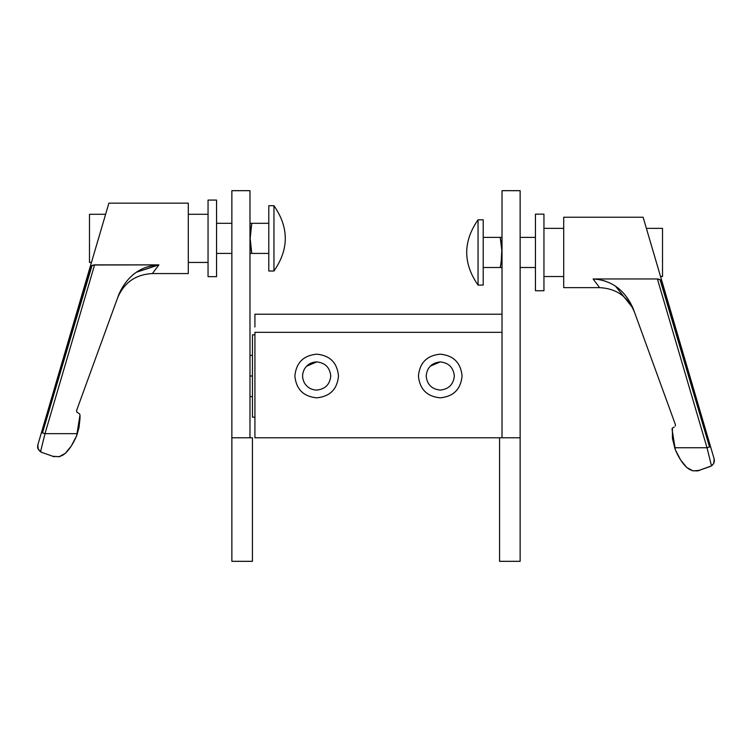 <?xml version="1.0" encoding="UTF-8"?>
<svg xmlns="http://www.w3.org/2000/svg" width="752" height="752" viewBox="0 0 752 752"><rect width="100%" height="100%" fill="white"/><g stroke="black" fill="none" stroke-linecap="round" stroke-linejoin="round"><path stroke-width="1.13" d="M563.709 276.539L543.95 276.539L563.709 276.539M543.95 228.364L563.709 228.364L543.95 228.364M675.221 449.452L672.448 438.548L672.401 428.048L672.015 429.119L675.343 449.79L680.71 460.102L686.679 467.396L680.71 460.102L675.343 449.79C678.708 457.63 682.487 463.495 686.679 467.396L692.761 470.771L697.583 470.893L711.486 465.902L707.002 447.741L674.61 447.741L707.002 447.741L709.521 446.998L660.068 279.678M714.381 461.211L713.742 463.439L714.156 458.917L714.4 460.431M674.187 427.042L672.401 428.048L674.187 427.042M659.983 279.641L662.089 281.793L710.565 446.688L643.12 217.243L563.709 217.243L643.12 217.243L662.089 281.793L660.397 279.876L657.398 278.964L707.002 447.741L711.486 465.902L713.742 463.439L711.486 465.902M593.112 278.964L599.607 287.649L563.709 287.649L599.607 287.649L593.112 278.964C611.423 280.12 624.733 289.868 633.043 308.226L615.644 286.343L633.043 308.226L675.371 424.513L675.305 426.017L675.371 424.513L633.043 308.226C624.733 289.868 611.423 280.12 593.112 278.964L599.607 287.649L593.112 278.964L657.398 278.964L593.112 278.964M662.512 276.539L660.547 276.539L662.512 276.539L662.512 228.364L646.382 228.364L662.512 228.364L662.512 276.539M649.267 238.168L647.397 231.804M647.19 231.108L651.636 246.214M606.469 281.577L602.897 280.383L606.469 281.577M658.498 279.086L659.025 279.227M710.565 446.688L714.156 458.917L713.742 463.439L714.156 458.917L710.565 446.688L709.521 446.998L710.565 446.688M653.469 252.446L655.302 258.688M660.303 275.711L660.547 276.539M660.397 279.876L709.521 446.998L707.002 447.741L657.398 278.964L660.397 279.876L662.089 281.793M710.339 466.466L697.583 470.893L699.708 470.329L693.372 470.893M691.878 470.545L686.679 467.396L689.819 469.709M563.709 217.243L563.709 287.649L563.709 217.243M713.742 463.439L711.918 465.61L713.742 463.439M188.291 262.448L208.05 262.448L188.291 262.448M208.05 214.282L188.291 214.282L208.05 214.282M79.599 413.957L79.985 415.038L79.599 413.957L76.695 411.936L79.599 413.957M76.657 435.709L71.29 446.021L65.321 453.315L71.29 446.021L76.657 435.709C73.292 443.548 69.513 449.414 65.321 453.315L59.079 456.727L52.292 456.248L59.239 456.69L65.321 453.315C69.513 449.414 73.292 443.548 76.657 435.709L79.985 415.038L80.032 418.178M89.911 267.703L91.603 265.785L42.479 432.917L41.435 432.607L37.844 444.827L38.258 449.358L37.6 446.35L37.844 444.827L37.957 448.643L40.514 451.82L44.998 433.65L77.39 433.65L44.998 433.65L94.602 264.873L158.888 264.873L152.393 273.568L188.291 273.568L188.291 203.162L108.88 203.162L89.911 267.703L91.603 265.785L94.602 264.873L44.998 433.65L42.479 432.917L92.017 265.55L89.911 267.703L41.435 432.607L44.998 433.65L40.514 451.82L38.258 449.358L37.844 444.827L108.88 203.162L188.291 203.162L188.291 273.568L152.393 273.568L158.888 264.873L93.502 265.005M37.619 447.12L37.741 447.891M89.488 262.448L91.453 262.448L89.488 262.448L89.488 259.224L89.488 262.448M96.19 246.355L98.324 239.089M100.477 231.748L105.618 214.282L89.488 214.282L89.488 259.224L89.488 214.282L105.618 214.282L105.261 215.476M158.888 264.873L152.393 273.568L158.888 264.873C140.68 265.992 127.379 275.749 118.957 294.135L76.629 410.423L76.695 411.936L76.629 410.423L118.957 294.135C127.379 275.749 140.68 265.992 158.888 264.873L136.356 272.262L158.484 264.883M92.975 265.146L92.017 265.55M104.81 217.027L104.603 217.723M40.683 451.924L38.258 449.358L41.661 452.375L54.417 456.812L41.661 452.375M59.239 456.69L60.122 456.455L59.239 456.69M62.181 455.618L65.321 453.315L60.122 456.455M40.871 452.027L41.454 452.3L40.871 452.027M80.032 418.187L79.016 427.568L76.911 435.023M254.919 332.318L502.016 332.318L254.919 332.318L254.919 437.777L499.554 437.777L254.919 437.777L254.919 332.318M502.016 314.223L254.919 314.223L254.919 326.988L254.919 314.223L502.016 314.223M440.249 397.827C453.503 396.539 460.779 389.263 462.076 376C460.779 362.737 453.503 355.461 440.249 354.173C426.986 355.461 419.71 362.737 418.422 376C419.71 389.263 426.986 396.539 440.249 397.827C426.986 396.539 419.71 389.263 418.422 376C419.71 362.737 426.986 355.461 440.249 354.173C453.503 355.461 460.779 362.737 462.076 376C460.779 389.263 453.503 396.539 440.249 397.827M454.33 376L454.33 376.009C453.437 367.502 448.737 362.812 440.249 361.919C431.751 362.812 427.061 367.502 426.158 376C427.061 384.498 431.751 389.188 440.249 390.081C448.737 389.188 453.437 384.498 454.33 376C453.437 384.498 448.737 389.188 440.249 390.081C431.751 389.188 427.061 384.498 426.158 376C427.061 367.502 431.751 362.812 440.249 361.919C448.737 362.812 453.437 367.502 454.33 376M316.695 397.827C329.959 396.539 337.234 389.263 338.522 376C337.234 362.737 329.959 355.461 316.695 354.173C303.441 355.461 296.166 362.737 294.869 376C296.166 389.263 303.441 396.539 316.695 397.827C303.441 396.539 296.166 389.263 294.869 376C296.166 362.737 303.441 355.461 316.695 354.173C329.959 355.461 337.234 362.737 338.522 376C337.234 389.263 329.959 396.539 316.695 397.827M316.695 390.081C325.193 389.188 329.884 384.498 330.777 376C329.884 367.502 325.193 362.812 316.695 361.919C311.384 362.107 307.314 364.457 304.494 368.959C302.003 373.65 302.003 378.35 304.494 383.041C307.314 387.543 311.384 389.893 316.695 390.081C311.384 389.893 307.314 387.543 304.494 383.041C302.003 378.35 302.003 373.65 304.494 368.959C307.314 364.457 311.384 362.107 316.695 361.919C325.193 362.812 329.884 367.502 330.777 376C329.884 384.498 325.193 389.188 316.695 390.081M316.695 361.919L306.562 366.224M440.249 361.919L430.106 366.224M520.14 437.777L520.14 190.679L502.016 190.679L502.016 437.777L520.14 437.777L520.14 561.321L499.554 561.321L499.554 437.777L502.016 437.777L502.016 190.679L520.14 190.679L520.14 437.777L499.554 437.777L499.554 561.321L520.14 561.321L520.14 437.777M231.86 190.679L231.86 437.777L249.984 437.777L249.984 190.679L231.86 190.679L249.984 190.679L249.984 437.777L252.446 437.777L252.446 561.321L231.86 561.321L231.86 190.679M249.984 437.777L231.86 437.777L231.86 561.321L252.446 561.321L252.446 437.777L249.984 437.777M216.557 223.316L231.86 223.316L216.557 223.316M231.86 253.415L216.557 253.415L231.86 253.415M273.954 205.71L268.793 205.71L268.793 271.021L273.954 271.021L273.954 205.71L273.954 271.021L268.793 271.021L268.793 205.71L273.954 205.71C289.059 227.48 289.059 249.25 273.954 271.021M249.984 223.316L268.793 223.316L251.77 223.316L250.153 238.393L251.77 253.415L268.793 253.415L250.143 253.415M250.491 244.795L250.407 243.968M250.294 242.511L250.256 241.89M250.181 240.358L250.162 239.747M250.2 235.978L250.219 235.508M250.313 233.947L250.378 233.139M250.801 229.313L251.215 226.531M251.77 253.415C250.623 247.126 250.078 242.125 250.153 238.393C250.068 234.652 250.613 229.633 251.77 223.316M208.05 276.661L216.557 276.661L216.557 200.07L208.05 200.07L208.05 276.661L208.05 200.07L216.557 200.07L216.557 276.661L208.05 276.661M255.003 334.819L252.446 334.819L252.446 417.181L255.003 417.181L252.446 417.181L252.446 334.819L255.003 334.819M249.984 376L252.446 376L249.984 376M535.443 237.397L520.14 237.397L535.443 237.397M520.14 267.505L535.443 267.505L520.14 267.505M478.046 219.8L483.207 219.8L478.046 219.8L478.046 285.102L483.207 285.102L478.046 285.102L478.046 219.8C462.941 241.561 462.941 263.332 478.046 285.102M483.207 285.102L483.207 219.8L483.207 285.102M501.199 261.527L501.819 250.369L500.23 237.397L483.207 237.397L501.857 237.397M501.528 246.148L501.593 246.891M501.706 248.348L501.753 248.978M501.819 250.519L501.838 251.121M501.687 256.911L501.622 257.72M502.016 267.505L483.207 267.505L500.23 267.505L500.785 264.3M500.23 237.397C501.387 243.714 501.932 248.743 501.847 252.484C501.922 256.206 501.377 261.217 500.23 267.505M543.95 290.742L535.443 290.742L543.95 290.742L543.95 214.151L535.443 214.151L543.95 214.151L543.95 290.742M535.443 214.151L535.443 290.742L535.443 214.151M599.607 287.649C616.311 288.505 627.92 296.636 634.434 312.033M152.393 273.568C135.689 274.424 124.08 282.545 117.566 297.952M249.984 355.405L252.446 355.405M252.446 396.595L249.984 396.595"/></g></svg>
